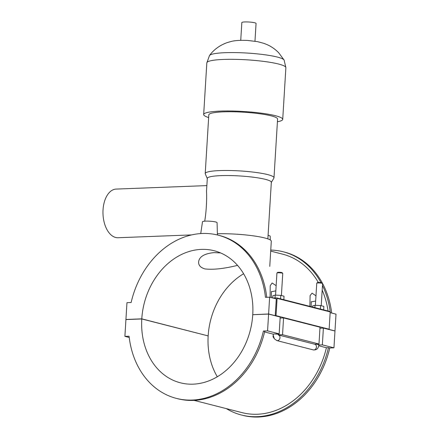 <?xml version="1.0" encoding="UTF-8"?>
<svg xmlns="http://www.w3.org/2000/svg" width="439" height="439" viewBox="0 0 439 439"><rect width="100%" height="100%" fill="white"/><g stroke="black" fill="none" stroke-linecap="round" stroke-linejoin="round"><path stroke-width="0.66" d="M331.686 313.034A84.244 67.633 -75.7 0 0 284.488 252.101L283.16 251.761A84.244 67.633 104.3 0 1 320.958 282.612M270.759 250.076A84.244 67.633 104.3 0 1 283.16 251.761M322.456 285.52A84.244 67.633 104.3 0 1 330.358 312.7M328.065 311.004A81.791 65.663 -75.7 0 0 322.177 290.113M318.341 282.464A81.791 65.663 -75.7 0 0 282.557 254.137L270.693 251.108M273.003 298.048L276.729 297.905A0.488 0.39 104.3 0 1 277.091 298.372L330.194 311.931L329.135 329.212L328.345 329.245L334.979 330.935L336.011 314.143L330.15 312.645M276.147 285.674L272.114 282.985L270.204 285.762L270.106 297.307M315.976 295.848L312.08 293.153L310.104 295.551L309.89 306.362M253.083 314.675L268.608 313.984L275.242 315.679L276.274 298.882L269.634 297.187L265.458 297.346A84.244 67.633 -75.7 0 0 218.117 235.15L219.445 235.485A84.244 67.633 104.3 0 1 266.742 297.296M218.117 235.15A84.244 67.633 -75.7 0 0 131.14 302.509L126.964 302.669L125.933 319.466L141.786 318.857L207.828 335.824M126.262 319.548L125.933 319.466M330.194 311.931A0.488 0.39 -75.7 0 0 329.826 311.465L276.905 297.949M329.135 329.212L276.038 315.652L277.091 298.372M275.242 315.679L276.038 315.652M268.608 313.984L269.634 297.187M271.39 291.721L275.829 290.881M275.028 297.971L275.198 295.118L280.784 295.381L284.033 296.21L283.819 299.705M272.718 297.977L272.86 295.683L275.198 295.118M280.576 298.871L280.784 295.381M314.884 307.635L315.026 305.292L320.613 305.555L323.861 306.384L323.647 309.874M312.612 307.059L312.683 305.857L315.026 305.292M320.399 309.045L320.613 305.555M200.727 233.581L202.505 221.755A7.304 1.01 3.5 0 1 207.652 221.119A7.304 1.01 3.5 0 1 215.736 221.986A7.304 1.01 3.5 0 1 217.08 222.644L217.415 234.975M270.281 239.985L270.183 236.209A7.304 1.01 -176.5 0 0 268.838 235.545A7.304 1.01 -176.5 0 0 268.086 235.375M241.466 415.014L242.794 415.354A84.244 67.633 -75.7 0 0 329.771 347.99L328.443 347.65A84.244 67.633 104.3 0 1 241.466 415.014A84.244 67.633 104.3 0 1 226.376 408.627M194.054 400.373L242.076 412.638A81.791 65.663 -75.7 0 0 326.402 347.732L328.443 347.65M326.402 347.732L318.714 345.767M274.216 338.584L273.025 336.746L273.299 334.167L264.591 331.944M264.722 331.379A84.244 67.633 104.3 0 1 177.746 398.738L176.418 398.398A84.244 67.633 -75.7 0 0 263.4 331.039L264.722 331.379M129.225 337.465L124.901 336.362L129.077 336.197A84.244 67.633 -75.7 0 0 176.418 398.398M273.299 334.167A2.919 0.406 3.5 0 1 274.402 334.019L279.16 333.838L267.576 330.88L268.602 314.083L252.749 314.692A68.16 54.721 104.3 0 1 180.402 382.813A68.16 54.721 104.3 0 1 141.781 318.955L125.927 319.565L124.901 336.362M263.4 331.039L267.576 330.88M217.3 376.75A68.16 54.721 -75.7 0 1 208.157 335.906L141.781 318.955M311.213 301.9L315.657 301.055M315.394 305.308L316.749 283.21A2.919 0.406 3.5 0 1 316.777 283.155A2.919 0.406 3.5 0 1 318.983 282.952A2.919 0.406 3.5 0 1 322.039 283.298A2.919 0.406 3.5 0 1 322.555 283.506A2.919 0.406 3.5 0 1 322.577 283.567L321.222 305.709M322.555 283.506L322.012 282.908A2.338 0.324 -176.5 0 0 321.6 282.738A2.338 0.324 -176.5 0 0 319.158 282.464A2.338 0.324 -176.5 0 0 317.392 282.623L316.777 283.155M275.571 295.134L276.921 273.036A2.919 0.406 3.5 0 1 276.954 272.981A2.919 0.406 3.5 0 1 279.16 272.784A2.919 0.406 3.5 0 1 282.217 273.124A2.919 0.406 3.5 0 1 282.727 273.338A2.919 0.406 3.5 0 1 282.754 273.393L281.399 295.535M282.727 273.338L282.184 272.734A2.338 0.324 -176.5 0 0 281.778 272.564A2.338 0.324 -176.5 0 0 279.33 272.29A2.338 0.324 -176.5 0 0 277.569 272.449L276.954 272.981M334.979 330.935L334.65 330.951M141.786 318.857A68.16 54.721 104.3 0 1 214.133 250.735A68.16 54.721 104.3 0 1 252.754 314.593M243.607 273.749A68.16 54.721 -75.7 0 0 208.163 335.813M280.126 318.034L283.561 317.902L282.535 334.699L279.006 334.836M279.16 333.838L280.186 317.04L268.602 314.083M319.954 328.207L323.389 328.076L322.358 344.873L318.818 345.005M279.039 335.122L314.774 344.247A2.919 2.343 104.3 0 1 316.327 347.661A2.919 2.343 104.3 0 1 313.331 349.91C318.023 350.152 318.44 347.134 318.835 344.802A2.919 0.406 3.5 0 0 314.522 344.181L318.983 344.011L320.015 327.214L283.561 317.902M323.389 328.076L334.973 331.033L333.947 347.831L322.358 344.873M318.983 344.011L282.535 334.699M333.947 347.831L329.771 347.99M206.862 185.598L116.165 189.083A24.343 14.119 87.8 0 0 102.989 213.952A24.343 14.119 87.8 0 0 118.036 237.735L191.689 234.903M267.872 238.898L271.329 182.322A32.074 4.434 3.5 0 0 254.132 177.318A32.074 4.434 3.5 0 0 220.79 175.633A32.074 4.434 3.5 0 0 207.301 178.404L206.5 191.514C206.939 198.071 206.401 211.817 204.695 221.185M237.537 265.365C224.203 268.684 213.343 269.87 204.958 268.926C200.596 267.636 198.483 265.343 198.615 262.045C199.108 256.766 204.234 253.621 213.991 252.612L220.537 252.902M217.382 233.751A35.636 4.922 3.5 0 1 253.363 235.853A35.636 4.922 3.5 0 1 271.297 241.258L269.76 266.396M207.29 178.558L205.282 173.899A34.451 4.758 3.5 0 1 205.216 173.564A34.451 4.758 3.5 0 1 219.703 170.584A34.451 4.758 3.5 0 1 255.514 172.395A34.451 4.758 3.5 0 1 273.991 177.768A34.451 4.758 3.5 0 1 273.887 178.097L271.324 182.476M205.216 173.564L208.81 114.848A34.451 4.758 3.5 0 1 223.292 111.868A34.451 4.758 3.5 0 1 259.103 113.674A34.451 4.758 3.5 0 1 277.58 119.051L273.991 177.768M208.646 117.537A39.598 5.471 3.5 0 1 203.669 114.53A39.598 5.471 3.5 0 1 220.318 111.105A39.598 5.471 3.5 0 1 261.485 113.185A39.598 5.471 3.5 0 1 282.721 119.364A39.598 5.471 3.5 0 1 277.415 121.746M240.742 40.333L241.829 22.565A7.128 0.982 3.5 0 1 244.825 21.95A7.128 0.982 3.5 0 1 252.233 22.323A7.128 0.982 3.5 0 1 256.058 23.437L254.971 41.2M279.089 335.336A2.919 2.343 104.3 0 1 279.709 338.853A2.919 2.343 104.3 0 1 276.883 340.598L313.331 349.91M279.056 333.843L279.006 334.628A2.919 0.406 -176.5 0 0 277.443 334.172A2.919 0.406 -176.5 0 0 274.402 334.019M203.669 114.53L206.829 62.859A39.598 5.471 3.5 0 1 223.478 59.435A39.598 5.471 3.5 0 1 264.646 61.515A39.598 5.471 3.5 0 1 285.877 67.694L284.11 60.05L278.683 52.757C275.566 49.53 271.999 46.957 267.982 45.03L264.207 43.456L257.468 41.634L247.739 40.454C240.512 40.13 235.041 40.454 231.315 41.436L227.303 42.561C218.348 45.727 212.613 51.138 209.524 55.49A37.513 5.186 3.5 0 1 225.114 52.696A37.513 5.186 3.5 0 1 262.61 54.474A37.513 5.186 3.5 0 1 284.11 60.05M329.919 311.476L276.817 297.916M271.401 291.529L271.395 297.637M311.224 301.703L311.196 306.696M318.835 344.802L318.879 344.011M273.173 335.166L274.337 338.771L276.883 340.598M279.006 334.628L279.133 335.434L278.326 334.941M282.721 119.364L285.877 67.694M206.829 62.859L209.524 55.49"/></g></svg>
